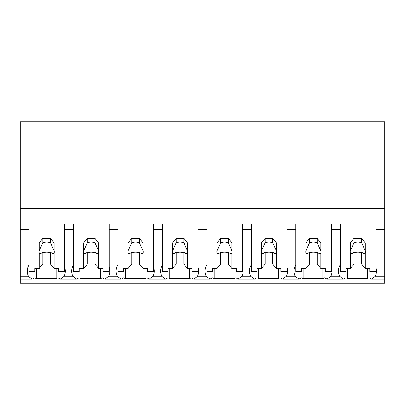 <?xml version="1.0" encoding="UTF-8"?>
<svg xmlns="http://www.w3.org/2000/svg" width="405" height="405" viewBox="0 0 405 405"><rect width="100%" height="100%" fill="white"/><g stroke="black" fill="none" stroke-linecap="round" stroke-linejoin="round"><path stroke-width="0.61" d="M384.75 223.98L384.75 283.146L20.25 283.146L20.25 229.372L29.14 229.372L29.14 223.98L384.75 223.98L384.75 208.448L20.25 208.448L20.25 229.372M384.75 208.448L384.75 121.854L20.25 121.854L20.25 208.448M384.75 276.19L375.354 276.19L371.481 279.167L369.001 277.759A23.019 16.276 -0 0 1 367.289 278.761L347.601 278.761A23.019 16.276 -0 0 1 345.89 277.759L343.41 279.167L327.027 279.167L324.552 277.759A23.019 16.276 -0 0 1 322.836 278.761L303.153 278.761A23.019 16.276 -0 0 1 301.436 277.759L298.956 279.167L282.579 279.167L280.098 277.759A23.019 16.276 -0 0 1 278.387 278.761L258.699 278.761A23.019 16.276 -0 0 1 256.988 277.759L254.507 279.167L238.125 279.167L235.649 277.759A23.019 16.276 -0 0 1 233.933 278.761L214.25 278.761A23.019 16.276 -0 0 1 212.534 277.759L210.053 279.167L193.676 279.167L191.195 277.759A23.019 16.276 -0 0 1 189.484 278.761L169.796 278.761A23.019 16.276 -0 0 1 168.085 277.759L165.605 279.167L149.222 279.167L146.747 277.759A23.019 16.276 -0 0 1 145.03 278.761L125.347 278.761A23.019 16.276 -0 0 1 123.631 277.759L121.151 279.167L104.773 279.167L102.293 277.759A23.019 16.276 -0 0 1 100.582 278.761L80.894 278.761A23.019 16.276 -0 0 1 79.183 277.759L76.702 279.167L60.32 279.167L57.844 277.759A23.019 16.276 -0 0 1 56.128 278.761L36.445 278.761A23.019 16.276 -0 0 1 34.729 277.759L32.248 279.167L20.25 279.167M29.14 264.647A23.019 16.276 180 0 0 27.236 271.127A23.019 16.276 180 0 0 28.375 276.19L32.248 279.167M20.25 223.98L29.14 223.98L29.14 242.843L39.189 242.843L42.859 238.353L50.478 238.353L54.143 242.843L64.699 242.843L64.699 223.98L64.699 229.372L73.594 229.372L73.594 223.98L73.594 242.843L83.643 242.843L87.308 238.353L94.927 238.353L98.592 242.843L109.153 242.843L109.153 223.98L109.153 229.372L118.042 229.372L118.042 223.98L118.042 242.843L128.091 242.843L131.757 238.353L139.381 238.353L143.046 242.843L153.601 242.843L153.601 223.98L153.601 229.372L162.496 229.372L162.496 223.98L162.496 242.843L172.545 242.843L176.21 238.353L183.829 238.353L187.495 242.843L198.055 242.843L198.055 223.98L198.055 229.372L206.945 229.372L206.945 223.98L206.945 242.843L216.994 242.843L220.659 238.353L228.283 238.353L231.949 242.843L242.504 242.843L242.504 223.98L242.504 229.372L251.399 229.372L251.399 223.98L251.399 242.843L261.448 242.843L265.113 238.353L272.732 238.353L276.397 242.843L286.958 242.843L286.958 223.98L286.958 229.372L295.847 229.372L295.847 223.98L295.847 242.843L305.897 242.843L309.562 238.353L317.186 238.353L320.851 242.843L331.406 242.843L331.406 223.98L331.406 229.372L340.301 229.372L340.301 223.98L340.301 242.843L350.35 242.843L354.016 238.353L361.635 238.353L365.3 242.843L375.86 242.843L375.86 223.98L375.86 229.372L384.75 229.372M36.445 268.525L36.445 278.761M56.128 268.525L56.128 278.761M40.363 267.087L52.969 267.087M73.594 264.647A23.019 16.276 180 0 0 71.685 271.127A23.019 16.276 180 0 0 72.829 276.19L64.192 276.19A23.019 16.276 180 0 0 64.699 274.924A23.019 16.276 180 0 0 65.337 271.127A23.019 16.276 180 0 0 64.699 267.33M64.192 276.19L60.32 279.167M375.354 276.19A23.019 16.276 180 0 0 376.493 271.127A23.019 16.276 180 0 0 375.86 267.33M340.301 264.647A23.019 16.276 180 0 0 338.393 271.127A23.019 16.276 180 0 0 339.537 276.19L343.41 279.167M347.601 268.525L347.601 278.761M367.289 268.525L367.289 278.761M351.52 267.087L364.13 267.087M339.537 276.19L330.9 276.19A23.019 16.276 180 0 0 331.406 274.924A23.019 16.276 180 0 0 332.044 271.127A23.019 16.276 180 0 0 331.406 267.33M72.829 276.19L76.702 279.167M80.894 268.525L80.894 278.761M100.582 268.525L100.582 278.761M84.817 267.087L97.423 267.087M118.042 264.647A23.019 16.276 180 0 0 116.139 271.127A23.019 16.276 180 0 0 117.278 276.19L108.646 276.19A23.019 16.276 180 0 0 109.153 274.924A23.019 16.276 180 0 0 109.785 271.127A23.019 16.276 180 0 0 109.153 267.33M108.646 276.19L104.773 279.167M117.278 276.19L121.151 279.167M125.347 268.525L125.347 278.761M145.03 268.525L145.03 278.761M129.266 267.087L141.871 267.087M162.496 264.647A23.019 16.276 180 0 0 160.588 271.127A23.019 16.276 180 0 0 161.732 276.19L153.095 276.19A23.019 16.276 180 0 0 153.601 274.924A23.019 16.276 180 0 0 154.239 271.127A23.019 16.276 180 0 0 153.601 267.33M153.095 276.19L149.222 279.167M161.732 276.19L165.605 279.167M169.796 268.525L169.796 278.761M189.484 268.525L189.484 278.761M173.72 267.087L186.325 267.087M206.945 264.647A23.019 16.276 180 0 0 205.041 271.127A23.019 16.276 180 0 0 206.18 276.19L197.549 276.19A23.019 16.276 180 0 0 198.055 274.924A23.019 16.276 180 0 0 198.688 271.127A23.019 16.276 180 0 0 198.055 267.33M197.549 276.19L193.676 279.167M206.18 276.19L210.053 279.167M214.25 268.525L214.25 278.761M233.933 268.525L233.933 278.761M218.168 267.087L230.774 267.087M251.399 264.647A23.019 16.276 180 0 0 249.49 271.127A23.019 16.276 180 0 0 250.634 276.19L241.998 276.19A23.019 16.276 180 0 0 242.504 274.924A23.019 16.276 180 0 0 243.142 271.127A23.019 16.276 180 0 0 242.504 267.33M241.998 276.19L238.125 279.167M250.634 276.19L254.507 279.167M258.699 268.525L258.699 278.761M278.387 268.525L278.387 278.761M262.617 267.087L275.228 267.087M295.847 264.647A23.019 16.276 180 0 0 293.944 271.127A23.019 16.276 180 0 0 295.083 276.19L286.451 276.19A23.019 16.276 180 0 0 286.958 274.924A23.019 16.276 180 0 0 287.591 271.127A23.019 16.276 180 0 0 286.958 267.33M286.451 276.19L282.579 279.167M295.083 276.19L298.956 279.167M303.153 268.525L303.153 278.761M322.836 268.525L322.836 278.761M307.071 267.087L319.677 267.087M330.9 276.19L327.027 279.167M54.143 242.843L54.143 250.867A7.619 5.386 180 0 1 54.285 251.91A7.619 5.386 180 0 1 54.143 252.953L54.143 268.525L58.603 268.525L58.603 271.578L64.699 271.578L64.699 242.843M39.189 242.843L39.189 250.867A7.619 5.386 180 0 0 39.047 251.91A7.619 5.386 180 0 0 39.189 252.953L39.189 268.525L34.729 268.525L34.729 271.578L29.14 271.578L29.14 242.843M39.189 250.867L42.859 242.752A7.619 5.386 0 0 1 50.478 242.752L50.478 238.353M42.859 238.353L42.859 242.752M54.143 250.867L50.478 242.752M54.143 252.953C53.308 253.849 52.083 253.56 50.478 252.087L50.478 264.035L54.143 268.525M39.189 268.525L42.859 264.035L50.478 264.035M39.189 252.953C40.029 253.849 41.254 253.56 42.859 252.087A7.619 5.386 180 0 0 50.478 252.087M42.859 252.087L42.859 264.035M98.592 242.843L98.592 250.867A7.619 5.386 180 0 1 98.739 251.91A7.619 5.386 180 0 1 98.592 252.953L98.592 268.525L103.057 268.525L103.057 271.578L109.153 271.578L109.153 242.843M83.643 242.843L83.643 250.867A7.619 5.386 180 0 0 83.496 251.91A7.619 5.386 180 0 0 83.643 252.953L83.643 268.525L79.177 268.525L79.177 271.578L73.594 271.578L73.594 242.843M83.643 250.867L87.308 242.752A7.619 5.386 0 0 1 94.927 242.752L94.927 238.353M87.308 238.353L87.308 242.752M98.592 250.867L94.927 242.752M98.592 252.953C97.757 253.849 96.537 253.56 94.927 252.087L94.927 264.035L98.592 268.525M83.643 268.525L87.308 264.035L94.927 264.035M83.643 252.953C84.483 253.849 85.703 253.56 87.308 252.087A7.619 5.386 180 0 0 94.927 252.087M87.308 252.087L87.308 264.035M143.046 242.843L143.046 250.867A7.619 5.386 180 0 1 143.188 251.91A7.619 5.386 180 0 1 143.046 252.953L143.046 268.525L147.506 268.525L147.506 271.578L153.601 271.578L153.601 242.843M128.091 242.843L128.091 250.867A7.619 5.386 180 0 0 127.95 251.91A7.619 5.386 180 0 0 128.091 252.953L128.091 268.525L123.631 268.525L123.631 271.578L118.042 271.578L118.042 242.843M128.091 250.867L131.757 242.752A7.619 5.386 0 0 1 139.381 242.752L139.381 238.353M131.757 238.353L131.757 242.752M143.046 250.867L139.381 242.752M143.046 252.953C142.211 253.849 140.986 253.56 139.381 252.087L139.381 264.035L143.046 268.525M128.091 268.525L131.757 264.035L139.381 264.035M128.091 252.953C128.932 253.849 130.157 253.56 131.757 252.087A7.619 5.386 180 0 0 139.381 252.087M131.757 252.087L131.757 264.035M187.495 242.843L187.495 250.867A7.619 5.386 180 0 1 187.642 251.91A7.619 5.386 180 0 1 187.495 252.953L187.495 268.525L191.96 268.525L191.96 271.578L198.055 271.578L198.055 242.843M172.545 242.843L172.545 250.867A7.619 5.386 180 0 0 172.398 251.91A7.619 5.386 180 0 0 172.545 252.953L172.545 268.525L168.08 268.525L168.08 271.578L162.496 271.578L162.496 242.843M172.545 250.867L176.21 242.752A7.619 5.386 0 0 1 183.829 242.752L183.829 238.353M176.21 238.353L176.21 242.752M187.495 250.867L183.829 242.752M187.495 252.953C186.659 253.849 185.439 253.56 183.829 252.087L183.829 264.035L187.495 268.525M172.545 268.525L176.21 264.035L183.829 264.035M172.545 252.953C173.386 253.849 174.606 253.56 176.21 252.087A7.619 5.386 180 0 0 183.829 252.087M176.21 252.087L176.21 264.035M231.949 242.843L231.949 250.867A7.619 5.386 180 0 1 232.09 251.91A7.619 5.386 180 0 1 231.949 252.953L231.949 268.525L236.409 268.525L236.409 271.578L242.504 271.578L242.504 242.843M216.994 242.843L216.994 250.867A7.619 5.386 180 0 0 216.852 251.91A7.619 5.386 180 0 0 216.994 252.953L216.994 268.525L212.534 268.525L212.534 271.578L206.945 271.578L206.945 242.843M216.994 250.867L220.659 242.752A7.619 5.386 0 0 1 228.283 242.752L228.283 238.353M220.659 238.353L220.659 242.752M231.949 250.867L228.283 242.752M231.949 252.953C231.108 253.849 229.888 253.56 228.283 252.087L228.283 264.035L231.949 268.525M216.994 268.525L220.659 264.035L228.283 264.035M216.994 252.953C217.834 253.849 219.059 253.56 220.659 252.087A7.619 5.386 180 0 0 228.283 252.087M220.659 252.087L220.659 264.035M276.397 242.843L276.397 250.867A7.619 5.386 180 0 1 276.544 251.91A7.619 5.386 180 0 1 276.397 252.953L276.397 268.525L280.862 268.525L280.862 271.578L286.958 271.578L286.958 242.843M261.448 242.843L261.448 250.867A7.619 5.386 180 0 0 261.301 251.91A7.619 5.386 180 0 0 261.448 252.953L261.448 268.525L256.983 268.525L256.983 271.578L251.399 271.578L251.399 242.843M261.448 250.867L265.113 242.752A7.619 5.386 0 0 1 272.732 242.752L272.732 238.353M265.113 238.353L265.113 242.752M276.397 250.867L272.732 242.752M276.397 252.953C275.562 253.849 274.342 253.56 272.732 252.087L272.732 264.035L276.397 268.525M261.448 268.525L265.113 264.035L272.732 264.035M261.448 252.953C262.288 253.849 263.508 253.56 265.113 252.087A7.619 5.386 180 0 0 272.732 252.087M265.113 252.087L265.113 264.035M320.851 242.843L320.851 250.867A7.619 5.386 180 0 1 320.993 251.91A7.619 5.386 180 0 1 320.851 252.953L320.851 268.525L325.311 268.525L325.311 271.578L331.406 271.578L331.406 242.843M305.897 242.843L305.897 250.867A7.619 5.386 180 0 0 305.755 251.91A7.619 5.386 180 0 0 305.897 252.953L305.897 268.525L301.436 268.525L301.436 271.578L295.847 271.578L295.847 242.843M305.897 250.867L309.562 242.752A7.619 5.386 0 0 1 317.186 242.752L317.186 238.353M309.562 238.353L309.562 242.752M320.851 250.867L317.186 242.752M320.851 252.953C320.011 253.849 318.791 253.56 317.186 252.087L317.186 264.035L320.851 268.525M305.897 268.525L309.562 264.035L317.186 264.035M305.897 252.953C306.737 253.849 307.957 253.56 309.562 252.087A7.619 5.386 180 0 0 317.186 252.087M309.562 252.087L309.562 264.035M365.3 242.843L365.3 250.867A7.619 5.386 180 0 1 365.447 251.91A7.619 5.386 180 0 1 365.3 252.953L365.3 268.525L369.765 268.525L369.765 271.578L375.86 271.578L375.86 242.843M350.35 242.843L350.35 250.867A7.619 5.386 180 0 0 350.203 251.91A7.619 5.386 180 0 0 350.35 252.953L350.35 268.525L345.885 268.525L345.885 271.578L340.301 271.578L340.301 242.843M350.35 250.867L354.016 242.752A7.619 5.386 0 0 1 361.635 242.752L361.635 238.353M354.016 238.353L354.016 242.752M365.3 250.867L361.635 242.752M365.3 252.953C364.465 253.849 363.244 253.56 361.635 252.087L361.635 264.035L365.3 268.525M350.35 268.525L354.016 264.035L361.635 264.035M350.35 252.953C351.191 253.849 352.411 253.56 354.016 252.087A7.619 5.386 180 0 0 361.635 252.087M354.016 252.087L354.016 264.035M28.375 276.19L20.25 276.19M384.75 279.167L371.481 279.167"/></g></svg>
